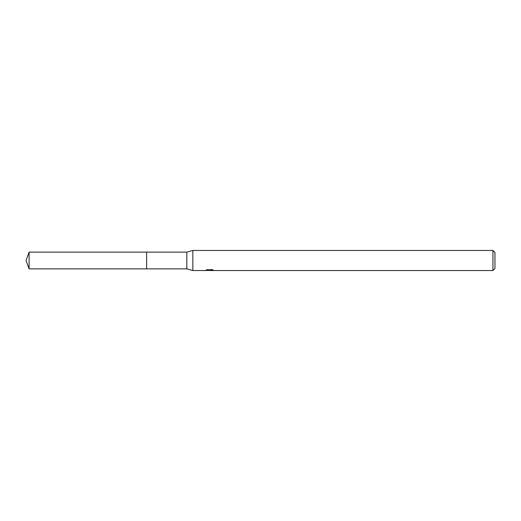 <?xml version="1.0" encoding="UTF-8"?>
<svg xmlns="http://www.w3.org/2000/svg" width="521" height="521" viewBox="0 0 521 521"><rect width="100%" height="100%" fill="white"/><g stroke="black" fill="none" stroke-linecap="round" stroke-linejoin="round"><path stroke-width="0.39" stroke-dasharray="2.6 1.95" d="M206.778 270.36L206.778 269.676L209.996 269.676L206.173 269.878L207.645 269.39L209.116 269.878L212.229 269.591L210.614 270.093M212.229 269.793L212.229 270.471L210.614 270.392M210.653 270.549L212.229 270.471M211.793 270.093L211.793 269.39L207.827 269.39L207.827 270.093M212.939 269.709L212.939 270.386M213.167 269.78L211.207 269.279M212.229 269.591L212.229 270.275M209.748 269.793L209.748 270.373M213.356 269.845C210.009 269.813 210.009 269.787 213.356 269.761M208.413 269.279L206.453 269.78M209.996 269.676L209.996 270.093M207.645 269.39L207.645 270.093L206.173 270.549L206.173 269.878L209.116 269.878M208.42 270.451L207.645 270.093M494.95 252.464L494.95 268.536M492.938 250.451L492.938 270.549M192.842 250.451L192.842 270.549M186.818 252.125L186.818 268.875M146.629 252.125L146.622 268.882M29.098 252.125L29.098 268.875M209.572 270.542L209.572 269.871M209.592 269.878L210.653 269.878"/><path stroke-width="0.78" d="M206.244 269.858L206.173 270.549L192.842 270.549L186.818 268.875L146.622 268.875L146.629 252.125L186.818 252.125L192.842 250.451L492.938 250.451L494.95 252.464L494.95 268.536L492.938 270.549L210.653 270.549L210.614 270.093M146.622 268.875L146.622 252.125L146.622 268.882L29.098 268.875L29.098 252.125L146.622 252.118M186.818 268.875L186.818 252.125M192.842 270.549L192.842 250.451M210.614 270.392L208.42 270.451M209.592 270.549L209.116 270.549M492.938 270.549L492.938 250.451M206.244 270.529L209.996 270.36L206.778 270.36M206.453 270.458L208.413 269.995M207.827 270.093L211.793 270.093M211.207 269.995L213.167 270.458M213.356 270.438C210.009 270.458 210.009 270.49 213.356 270.516M29.098 252.125L26.05 260.5L29.098 268.875"/></g></svg>
